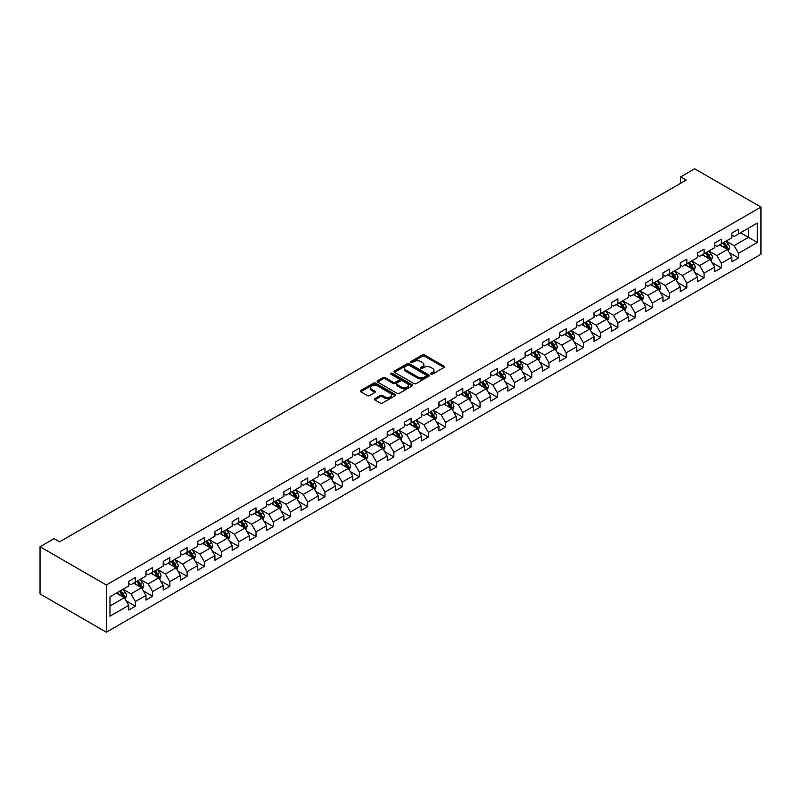 <?xml version="1.0" encoding="UTF-8"?>
<svg xmlns="http://www.w3.org/2000/svg" width="801" height="801" viewBox="0 0 801 801"><rect width="100%" height="100%" fill="white"/><g stroke="black" fill="none" stroke-linecap="round" stroke-linejoin="round"><path stroke-width="1.2" d="M431.018 374.117A1.071 0.621 0 0 0 432.54 374.117L444.054 367.459A1.532 0.881 0 0 0 444.505 366.838A1.532 0.881 0 0 0 444.054 366.207L424.54 354.943A1.532 0.881 0 0 0 422.377 354.943L410.853 361.591A1.071 0.621 0 0 0 412.365 362.473L413.857 361.611A4.906 2.834 0 0 1 420.795 361.611L422.427 362.553A4.906 2.834 0 0 1 423.859 364.555A4.906 2.834 0 0 1 422.427 366.558L420.936 367.419A1.071 0.621 0 0 0 422.457 368.29L423.949 367.429A4.906 2.834 0 0 1 430.888 367.429L432.51 368.37A4.906 2.834 0 0 1 433.952 370.372A4.906 2.834 0 0 1 432.51 372.375L431.018 373.236A1.071 0.621 0 0 0 431.018 374.117L431.018 373.236M374.768 398.638A1.532 0.881 0 0 0 374.327 399.268A1.532 0.881 0 0 0 374.768 399.889L380.245 403.053A1.532 0.881 0 0 0 382.417 403.053L395.213 395.664A1.532 0.881 0 0 0 395.664 395.043A1.532 0.881 0 0 0 395.213 394.412L375.689 383.148A1.532 0.881 0 0 0 373.526 383.148L360.73 390.528A1.532 0.881 0 0 0 360.28 391.158A1.532 0.881 0 0 0 360.73 391.779L367.349 395.604A1.532 0.881 0 0 0 369.511 395.604L374.988 392.44A1.532 0.881 0 0 0 375.439 391.819A1.532 0.881 0 0 0 374.988 391.188L371.704 389.296A4.105 2.373 0 0 1 370.503 387.624A4.105 2.373 0 0 1 373.036 385.431A4.105 2.373 0 0 1 377.511 385.942L390.357 393.361A4.105 2.373 0 0 1 391.559 395.043A4.105 2.373 0 0 1 389.026 397.226A4.105 2.373 0 0 1 384.56 396.715L382.417 395.474A1.532 0.881 0 0 0 380.245 395.474L374.768 398.638L374.768 399.889L380.245 396.755L380.245 395.474M760.95 207.069L694.667 168.801L680.64 176.901L686.167 180.085L59.604 541.826L54.078 538.642L40.05 546.743L106.333 585.01L760.95 207.069L760.95 254.257L106.333 632.199L106.333 585.01M413.967 383.579A1.532 0.881 0 0 0 416.14 383.579L428.935 376.2A1.532 0.881 0 0 0 429.386 375.569A1.532 0.881 0 0 0 428.935 374.948L409.411 363.674A1.532 0.881 0 0 0 407.248 363.674L394.452 371.063A1.532 0.881 0 0 0 394.002 371.684A1.532 0.881 0 0 0 394.452 372.315L413.967 383.579M391.138 374.347A1.071 0.621 0 0 1 392.23 374.498L412.054 385.942L399.278 393.321A1.532 0.881 0 0 1 397.106 393.321L377.591 382.047L377.591 380.795A1.532 0.881 0 0 0 377.141 381.426A1.532 0.881 0 0 0 377.591 382.047M377.591 380.795L383.068 377.631A1.532 0.881 0 0 1 385.231 377.631L393.151 382.207A1.532 0.881 0 0 0 395.324 382.207L398.948 380.105A1.532 0.881 0 0 0 399.399 379.484A1.532 0.881 0 0 0 398.948 378.853L390.708 374.097A1.071 0.621 0 0 1 392.23 373.226L412.074 384.68A1.532 0.881 0 0 1 412.525 385.301A1.532 0.881 0 0 1 412.074 385.932L412.074 384.68M126.157 600.86L135.379 606.177L135.379 601.521L145.982 595.403L145.982 600.059L152.611 596.234L152.611 591.579L163.224 585.451L163.224 590.107L169.852 586.282L169.852 581.626L180.455 575.508L180.455 580.164L187.084 576.33L187.084 571.674L197.687 565.556L197.687 570.212L204.315 566.387L204.315 561.731L214.918 555.604L214.918 560.259L221.547 556.435L221.547 551.779L232.15 545.661L232.15 550.317L238.778 546.482L238.778 541.826L249.381 535.709L249.381 540.365L256.01 536.54L256.01 531.884L266.613 525.756L266.613 530.412L273.241 526.587L273.241 521.932L283.844 515.804L283.844 520.46L290.473 516.635L290.473 511.979L301.076 505.862L301.076 510.517L307.704 506.693L307.704 502.037L318.317 495.909L318.317 500.565L324.946 496.74L324.946 492.084L335.549 485.957L335.549 490.613L342.177 486.788L342.177 482.132L352.78 476.014L352.78 480.67L359.409 476.845L359.409 472.19L370.012 466.062L370.012 470.718L376.64 466.893L376.64 462.237L387.243 456.109L387.243 460.765L393.872 456.94L393.872 452.285L404.475 446.167L404.475 450.823L411.103 446.998L411.103 442.342L421.706 436.215L421.706 440.87L428.335 437.046L428.335 432.39L438.938 426.262L438.938 430.918L445.566 427.093L445.566 422.437L456.18 416.32L456.18 420.976L462.798 417.151L462.798 412.495L473.411 406.367L473.411 411.023L480.039 407.198L480.039 402.543L490.643 396.415L490.643 401.071L497.271 397.246L497.271 392.59L507.874 386.472L507.874 391.128L514.502 387.294L514.502 382.638L525.106 376.52L525.106 381.176L531.734 377.351L531.734 372.695L542.337 366.568L542.337 371.223L548.965 367.399L548.965 362.743L559.569 356.625L559.569 361.281L566.197 357.446L566.197 352.79L576.8 346.673L576.8 351.329L583.428 347.504L583.428 342.848L594.032 336.72L594.032 341.376L600.66 337.551L600.66 332.896L611.273 326.778L611.273 331.434L617.901 327.599L617.901 322.943L628.505 316.826L628.505 321.481L635.133 317.657L635.133 313.001L645.736 306.873L645.736 311.529L652.364 307.704L652.364 303.048L662.968 296.931L662.968 301.587L669.596 297.752L669.596 293.096L680.199 286.978L680.199 291.634L686.827 287.809L686.827 283.154L697.431 277.026L697.431 281.682L704.059 277.857L704.059 273.201L714.662 267.083L714.662 271.739L721.29 267.904L721.29 263.249L731.894 257.131L731.894 261.787L738.522 257.962L738.522 253.306L757.305 242.463L757.305 223.068L748.464 228.175L748.464 237.356L757.305 242.463M135.379 606.177L128.751 610.012L128.751 605.356L109.977 616.189L109.977 596.805L128.751 585.962L128.751 581.306L135.379 577.481L135.379 582.137L145.982 576.009L145.982 571.353L152.611 567.529L152.611 572.184L163.224 566.067L163.224 561.411L169.852 557.586L169.852 562.242L180.455 556.114L180.455 551.458L187.084 547.634L187.084 552.289L197.687 546.162L197.687 541.506L204.315 537.681L204.315 542.337L214.918 536.219L214.918 531.564L221.547 527.739L221.547 532.395L232.15 526.267L232.15 521.611L238.778 517.786L238.778 522.442L249.381 516.315L249.381 511.659L256.01 507.834L256.01 512.49L266.613 506.372L266.613 501.716L273.241 497.892L273.241 502.547L283.844 496.42L283.844 491.764L290.473 487.939L290.473 492.595L301.076 486.467L301.076 481.812L307.704 477.987L307.704 482.643L318.317 476.525L318.317 471.869L324.946 468.044L324.946 472.7L335.549 466.572L335.549 461.917L342.177 458.092L342.177 462.748L352.78 456.62L352.78 451.964L359.409 448.139L359.409 452.795L370.012 446.678L370.012 442.022L376.64 438.187L376.64 442.843L387.243 436.725L387.243 432.069L393.872 428.245L393.872 432.9L404.475 426.773L404.475 422.117L411.103 418.292L411.103 422.948L421.706 416.83L421.706 412.175L428.335 408.34L428.335 412.996L438.938 406.878L438.938 402.222L445.566 398.397L445.566 403.053L456.18 396.926L456.18 392.27L462.798 388.445L462.798 393.101L473.411 386.983L473.411 382.327L480.039 378.493L480.039 383.148L490.643 377.031L490.643 372.375L497.271 368.55L497.271 373.206L507.874 367.078L507.874 362.422L514.502 358.598L514.502 363.253L525.106 357.136L525.106 352.48L531.734 348.645L531.734 353.301L542.337 347.183L542.337 342.528L548.965 338.703L548.965 343.359L559.569 337.231L559.569 332.575L566.197 328.75L566.197 333.406L576.8 327.289L576.8 322.633L583.428 318.798L583.428 323.454L594.032 317.336L594.032 312.68L600.66 308.856L600.66 313.511L611.273 307.384L611.273 302.728L617.901 298.903L617.901 303.559L628.505 297.441L628.505 292.786L635.133 288.951L635.133 293.607L645.736 287.489L645.736 282.833L652.364 279.008L652.364 283.664L662.968 277.536L662.968 272.881L669.596 269.056L669.596 273.712L680.199 267.584L680.199 262.928L686.827 259.103L686.827 263.759L697.431 257.642L697.431 252.986L704.059 249.161L704.059 253.817L714.662 247.689L714.662 243.033L721.29 239.209L721.29 243.864L731.894 237.737L731.894 233.081L738.522 229.256L738.522 233.912L757.305 223.068M133.617 583.158L141.567 587.754L130.964 593.871L123.014 589.276M128.751 583.408L130.964 584.69L135.379 582.137M130.964 593.871L135.379 601.521M141.567 587.754L145.982 595.403M150.848 573.206L158.798 577.801L148.195 583.919L140.245 579.333M145.982 573.466L148.195 574.738L152.611 572.184M148.195 583.919L152.611 591.579M158.798 577.801L163.224 585.451M168.08 563.263L176.03 567.849L165.427 573.977L157.477 569.381M163.224 563.514L165.427 564.785L169.852 562.242M165.427 573.977L169.852 581.626M176.03 567.849L180.455 575.508M185.311 553.311L193.261 557.897L182.658 564.024L174.708 559.428M180.455 553.561L182.658 554.843L187.084 552.289M182.658 564.024L187.084 571.674M193.261 557.897L197.687 565.556M202.543 543.358L210.503 547.954L199.89 554.072L191.94 549.486M197.687 543.619L199.89 544.89L204.315 542.337M199.89 554.072L204.315 561.731M210.503 547.954L214.918 555.604M219.774 533.416L227.734 538.002L217.131 544.129L209.171 539.534M214.918 533.666L217.131 534.938L221.547 532.395M217.131 544.129L221.547 551.779M227.734 538.002L232.15 545.661M237.006 523.464L244.966 528.049L234.363 534.177L226.403 529.581M232.15 523.714L234.363 524.995L238.778 522.442M234.363 534.177L238.778 541.826M244.966 528.049L249.381 535.709M254.247 513.511L262.197 518.107L251.594 524.224L243.634 519.639M249.381 513.771L251.594 515.043L256.01 512.49M251.594 524.224L256.01 531.884M262.197 518.107L266.613 525.756M271.479 503.559L279.429 508.154L268.826 514.282L260.876 509.686M266.613 503.819L268.826 505.091L273.241 502.547M268.826 514.282L273.241 521.932M279.429 508.154L283.844 515.804M288.71 493.616L296.66 498.202L286.057 504.33L278.107 499.734M283.844 493.867L286.057 495.148L290.473 492.595M286.057 504.33L290.473 511.979M296.66 498.202L301.076 505.862M305.942 483.664L313.892 488.26L303.289 494.377L295.339 489.791M301.076 483.924L303.289 485.196L307.704 482.643M303.289 494.377L307.704 502.037M313.892 488.26L318.317 495.909M323.173 473.711L331.123 478.307L320.52 484.435L312.57 479.839M318.317 473.972L320.52 475.243L324.946 472.7M320.52 484.435L324.946 492.084M331.123 478.307L335.549 485.957M340.405 463.769L348.365 468.355L337.752 474.482L329.802 469.887M335.549 464.019L337.752 465.301L342.177 462.748M337.752 474.482L342.177 482.132M348.365 468.355L352.78 476.014M357.636 453.817L365.596 458.412L354.983 464.53L347.033 459.944M352.78 454.077L354.983 455.348L359.409 452.795M354.983 464.53L359.409 472.19M365.596 458.412L370.012 466.062M374.868 443.864L382.828 448.46L372.225 454.588L364.265 449.992M370.012 444.124L372.225 445.396L376.64 442.843M372.225 454.588L376.64 462.237M382.828 448.46L387.243 456.109M392.1 433.922L400.059 438.507L389.456 444.635L381.496 440.039M387.243 434.172L389.456 435.454L393.872 432.9M389.456 444.635L393.872 452.285M400.059 438.507L404.475 446.167M409.341 423.969L417.291 428.565L406.688 434.683L398.728 430.097M404.475 424.23L406.688 425.501L411.103 422.948M406.688 434.683L411.103 442.342M417.291 428.565L421.706 436.215M426.573 414.017L434.522 418.613L423.919 424.74L415.969 420.145M421.706 414.277L423.919 415.549L428.335 412.996M423.919 424.74L428.335 432.39M434.522 418.613L438.938 426.262M443.804 404.074L451.754 408.66L441.151 414.788L433.201 410.192M438.938 404.325L441.151 405.606L445.566 403.053M441.151 414.788L445.566 422.437M451.754 408.66L456.18 416.32M461.036 394.122L468.985 398.718L458.382 404.835L450.432 400.25M456.18 394.372L458.382 395.654L462.798 393.101M458.382 404.835L462.798 412.495M468.985 398.718L473.411 406.367M478.267 384.17L486.217 388.765L475.614 394.883L467.664 390.297M473.411 384.43L475.614 385.702L480.039 383.148M475.614 394.883L480.039 402.543M486.217 388.765L490.643 396.415M495.499 374.227L503.459 378.813L492.845 384.941L484.895 380.345M490.643 374.478L492.845 375.759L497.271 373.206M492.845 384.941L497.271 392.59M503.459 378.813L507.874 386.472M512.73 364.275L520.69 368.871L510.087 374.988L502.127 370.392M507.874 364.525L510.087 365.807L514.502 363.253M510.087 374.988L514.502 382.638M520.69 368.871L525.106 376.52M529.962 354.322L537.922 358.918L527.318 365.036L519.358 360.45M525.106 354.583L527.318 355.854L531.734 353.301M527.318 365.036L531.734 372.695M537.922 358.918L542.337 366.568M547.203 344.38L555.153 348.966L544.55 355.093L536.59 350.498M542.337 344.63L544.55 345.912L548.965 343.359M544.55 355.093L548.965 362.743M555.153 348.966L559.569 356.625M564.435 334.428L572.385 339.023L561.781 345.141L553.821 340.545M559.569 334.678L561.781 335.959L566.197 333.406M561.781 345.141L566.197 352.79M572.385 339.023L576.8 346.673M581.666 324.475L589.616 329.071L579.013 335.188L571.063 330.603M576.8 324.735L579.013 326.007L583.428 323.454M579.013 335.188L583.428 342.848M589.616 329.071L594.032 336.72M598.898 314.533L606.848 319.118L596.244 325.246L588.294 320.65M594.032 314.783L596.244 316.055L600.66 313.511M596.244 325.246L600.66 332.896M606.848 319.118L611.273 326.778M616.129 304.58L624.079 309.176L613.476 315.294L605.526 310.698M611.273 304.831L613.476 306.112L617.901 303.559M613.476 315.294L617.901 322.943M624.079 309.176L628.505 316.826M633.361 294.628L641.311 299.224L630.707 305.341L622.757 300.755M628.505 294.888L630.707 296.16L635.133 293.607M630.707 305.341L635.133 313.001M641.311 299.224L645.736 306.873M650.592 284.685L658.552 289.271L647.939 295.399L639.989 290.803M645.736 284.936L647.939 286.207L652.364 283.664M647.939 295.399L652.364 303.048M658.552 289.271L662.968 296.931M667.824 274.733L675.784 279.329L665.18 285.446L657.221 280.851M662.968 274.983L665.18 276.265L669.596 273.712M665.18 285.446L669.596 293.096M675.784 279.329L680.199 286.978M685.055 264.781L693.015 269.376L682.412 275.494L674.452 270.908M680.199 265.041L682.412 266.312L686.827 263.759M682.412 275.494L686.827 283.154M693.015 269.376L697.431 277.026M702.297 254.838L710.247 259.424L699.643 265.552L691.684 260.956M697.431 255.088L699.643 256.36L704.059 253.817M699.643 265.552L704.059 273.201M710.247 259.424L714.662 267.083M719.528 244.886L727.478 249.471L716.875 255.599L708.925 251.003M714.662 245.136L716.875 246.418L721.29 243.864M716.875 255.599L721.29 263.249M727.478 249.471L731.894 257.131M740.514 232.771L748.464 237.356L734.106 245.647L726.157 241.061M731.894 235.194L734.106 236.465L738.522 233.912M734.106 245.647L738.522 253.306M40.05 546.743L40.05 593.931L106.333 632.199M680.64 176.901L680.64 183.279M109.977 605.987L124.335 597.696L116.385 593.11M124.335 597.696L128.751 605.356M729.3 252.635L738.522 257.962M712.069 262.578L721.29 267.904M694.837 272.53L704.059 277.857M677.606 282.483L686.827 287.809M660.374 292.435L669.596 297.752M643.143 302.377L652.364 307.704M625.901 312.33L635.133 317.657M608.67 322.282L617.901 327.599M591.438 332.225L600.66 337.551M574.207 342.177L583.428 347.504M556.975 352.13L566.197 357.446M539.744 362.072L548.965 367.399M522.512 372.024L531.734 377.351M505.281 381.977L514.502 387.294M488.039 391.919L497.271 397.246M470.808 401.872L480.039 407.198M453.576 411.824L462.798 417.151M436.345 421.767L445.566 427.093M419.113 431.719L428.335 437.046M401.882 441.671L411.103 446.998M384.65 451.614L393.872 456.94M367.419 461.566L376.64 466.893M350.187 471.519L359.409 476.845M332.946 481.461L342.177 486.788M315.714 491.413L324.946 496.74M298.483 501.366L307.704 506.693M281.251 511.308L290.473 516.635M264.02 521.261L273.241 526.587M246.788 531.213L256.01 536.54M229.557 541.156L238.778 546.482M212.325 551.108L221.547 556.435M195.094 561.06L204.315 566.387M177.852 571.003L187.084 576.33M160.621 580.955L169.852 586.282M143.389 590.908L152.611 596.234M431.449 374.267L432.51 373.656A4.906 2.834 0 0 0 433.952 371.654L433.952 370.372M423.859 364.555L423.859 365.827A4.906 2.834 0 0 1 422.427 367.829L421.366 368.44M444.054 366.207L444.054 367.459L424.54 356.215A1.532 0.881 0 0 0 422.377 356.215L411.283 362.623M428.935 374.948L428.935 376.2L409.411 364.956A1.532 0.881 0 0 0 407.248 364.956L394.472 372.325M426.222 376.009A1.071 0.621 0 0 0 426.222 375.128L409.091 365.236A1.071 0.621 0 0 0 407.569 365.236L405.997 366.147A4.906 2.834 0 0 0 404.565 368.15A4.906 2.834 0 0 0 405.997 370.152L417.711 376.921A4.906 2.834 0 0 0 424.65 376.921L426.222 376.009L426.222 377.281A1.071 0.621 0 0 0 426.532 376.85L426.532 375.569M404.565 368.15L404.565 369.431A4.906 2.834 0 0 0 405.997 371.434L405.997 370.152M426.222 377.281L424.65 378.192A4.906 2.834 0 0 1 417.711 378.192L405.997 371.434M377.611 382.057L383.068 378.913L383.068 377.631M399.399 379.484L399.399 380.755A1.532 0.881 0 0 1 398.948 381.386L395.324 383.479A1.532 0.881 0 0 1 393.151 383.479L385.231 378.913A1.532 0.881 0 0 0 383.068 378.913M401.361 386.943A4.105 2.373 0 0 0 405.837 387.464A4.105 2.373 0 0 0 408.37 385.271A4.105 2.373 0 0 0 407.168 383.599L402.643 380.986A1.532 0.881 0 0 0 400.47 380.986L396.835 383.078A1.532 0.881 0 0 0 396.385 383.709A1.532 0.881 0 0 0 396.835 384.33L401.361 386.943L401.361 388.225A4.105 2.373 0 0 0 405.837 388.735A4.105 2.373 0 0 0 408.37 386.553L408.37 385.271M396.385 383.709L396.385 384.981A1.532 0.881 0 0 0 396.835 385.611L396.835 384.33M401.361 388.225L396.835 385.611M391.559 395.043L391.559 396.315A4.105 2.373 0 0 1 389.026 398.508A4.105 2.373 0 0 1 384.56 397.987L382.417 396.755A1.532 0.881 0 0 0 380.245 396.755M370.503 387.624L370.503 388.896A4.105 2.373 0 0 0 371.704 390.568L371.704 389.296M374.988 391.188L374.988 392.44L371.704 390.568M395.193 395.674L375.689 384.42A1.532 0.881 0 0 0 373.526 384.42L360.75 391.799L360.73 390.528M728.349 250.983L729.661 247.679A4.135 2.393 -120 0 0 728.349 244.155L726.066 241.111M722.091 246.368L720.54 244.295M722.642 243.083L724.925 246.127A4.135 2.393 60 0 1 726.106 248.62L727.428 247.849A4.135 2.393 -120 0 0 726.247 245.366L723.964 242.323M722.933 242.923L725.456 246.297A2.113 1.222 60 0 1 725.836 246.938L727.428 247.849M711.118 260.936L712.429 257.632A4.135 2.393 -120 0 0 711.108 254.097L708.835 251.053M704.86 256.31L703.308 254.247M705.411 253.036L707.683 256.08A4.135 2.393 60 0 1 708.875 258.573L710.197 257.802A4.135 2.393 -120 0 0 709.015 255.309L706.732 252.265M705.691 252.866L708.224 256.25A2.113 1.222 60 0 1 708.605 256.891L710.197 257.802M693.886 270.888L695.198 267.574A4.135 2.393 -120 0 0 693.876 264.05L691.603 261.006M687.628 266.262L686.077 264.2M688.179 262.988L690.452 266.032A4.135 2.393 60 0 1 691.643 268.515L692.965 267.754A4.135 2.393 -120 0 0 691.784 265.261L689.501 262.217M688.46 262.818L690.993 266.192A2.113 1.222 60 0 1 691.373 266.833L692.965 267.754M676.655 280.841L677.966 277.526A4.135 2.393 -120 0 0 676.645 274.002L674.362 270.958M670.397 276.215L668.845 274.142M670.938 272.931L673.22 275.975A4.135 2.393 60 0 1 674.412 278.468L675.734 277.707A4.135 2.393 -120 0 0 674.552 275.214L672.269 272.17M671.228 272.771L673.761 276.145A2.113 1.222 60 0 1 674.142 276.786L675.734 277.707M659.423 290.783L660.735 287.479A4.135 2.393 -120 0 0 659.413 283.944L657.13 280.911M653.155 286.157L651.613 284.095M653.706 282.883L655.989 285.927A4.135 2.393 60 0 1 657.17 288.42L658.502 287.649A4.135 2.393 -120 0 0 657.311 285.166L655.038 282.122M653.996 282.713L656.53 286.097A2.113 1.222 60 0 1 656.91 286.738L658.502 287.649M642.192 300.735L643.503 297.421A4.135 2.393 -120 0 0 642.182 293.897L639.899 290.853M635.924 296.11L634.382 294.047M636.475 292.836L638.757 295.879A4.135 2.393 60 0 1 639.939 298.362L641.271 297.602A4.135 2.393 -120 0 0 640.079 295.108L637.806 292.065M636.765 292.665L639.298 296.04A2.113 1.222 60 0 1 639.679 296.68L641.271 297.602M624.96 310.688L626.272 307.374A4.135 2.393 -120 0 0 624.95 303.849L622.667 300.806M618.692 306.062L617.14 303.99M619.243 302.778L621.526 305.822A4.135 2.393 60 0 1 622.707 308.315L624.039 307.554A4.135 2.393 -120 0 0 622.848 305.061L620.565 302.017M619.533 302.618L622.067 305.992A2.113 1.222 60 0 1 622.447 306.633L624.039 307.554M607.719 320.63L609.04 317.326A4.135 2.393 -120 0 0 607.719 313.802L605.436 310.758M601.461 316.015L599.909 313.942M602.012 312.73L604.294 315.774A4.135 2.393 60 0 1 605.476 318.267L606.798 317.496A4.135 2.393 -120 0 0 605.616 315.013L603.333 311.969M602.302 312.56L604.825 315.944A2.113 1.222 60 0 1 605.216 316.585L606.798 317.496M590.487 330.583L591.809 327.269A4.135 2.393 -120 0 0 590.487 323.744L588.204 320.7M584.229 325.957L582.677 323.894M584.78 322.683L587.063 325.727A4.135 2.393 60 0 1 588.244 328.21L589.566 327.449A4.135 2.393 -120 0 0 588.385 324.956L586.102 321.912M585.07 322.513L587.594 325.887A2.113 1.222 60 0 1 587.984 326.528L589.566 327.449M573.256 340.535L574.567 337.221A4.135 2.393 -120 0 0 573.246 333.697L570.973 330.653M566.998 335.909L565.446 333.837M567.549 332.625L569.821 335.669A4.135 2.393 60 0 1 571.013 338.162L572.335 337.401A4.135 2.393 -120 0 0 571.153 334.908L568.87 331.864M567.839 332.465L570.362 335.839A2.113 1.222 60 0 1 570.743 336.48L572.335 337.401M556.024 350.478L557.336 347.173A4.135 2.393 -120 0 0 556.014 343.649L553.741 340.605M549.766 345.862L548.214 343.789M550.317 342.578L552.59 345.621A4.135 2.393 60 0 1 553.781 348.115L555.103 347.344A4.135 2.393 -120 0 0 553.922 344.861L551.639 341.817M550.597 342.407L553.131 345.792A2.113 1.222 60 0 1 553.511 346.433L555.103 347.344M538.793 360.43L540.104 357.116A4.135 2.393 -120 0 0 538.783 353.591L536.51 350.548M532.535 355.804L530.983 353.742M533.086 352.53L535.358 355.574A4.135 2.393 60 0 1 536.55 358.057L537.872 357.296A4.135 2.393 -120 0 0 536.69 354.803L534.407 351.759M533.366 352.36L535.899 355.734A2.113 1.222 60 0 1 536.28 356.375L537.872 357.296M521.561 370.382L522.873 367.068A4.135 2.393 -120 0 0 521.551 363.544L519.268 360.5M515.293 365.757L513.751 363.684M515.844 362.473L518.127 365.516A4.135 2.393 60 0 1 519.308 368.009L520.64 367.248A4.135 2.393 -120 0 0 519.459 364.755L517.176 361.712M516.134 362.312L518.668 365.687A2.113 1.222 60 0 1 519.048 366.327L520.64 367.248M504.33 380.325L505.641 377.021A4.135 2.393 -120 0 0 504.32 373.496L502.037 370.452M498.062 375.709L496.52 373.636M498.612 372.425L500.895 375.469A4.135 2.393 60 0 1 502.077 377.962L503.408 377.191A4.135 2.393 -120 0 0 502.217 374.708L499.944 371.664M498.903 372.255L501.436 375.639A2.113 1.222 60 0 1 501.816 376.28L503.408 377.191M487.098 390.277L488.41 386.963A4.135 2.393 -120 0 0 487.088 383.439L484.805 380.395M480.83 385.651L479.288 383.589M481.381 382.377L483.664 385.421A4.135 2.393 60 0 1 484.845 387.904L486.177 387.143A4.135 2.393 -120 0 0 484.985 384.65L482.713 381.606M481.671 382.207L484.204 385.581A2.113 1.222 60 0 1 484.585 386.222L486.177 387.143M469.857 400.23L471.178 396.916A4.135 2.393 -120 0 0 469.857 393.391L467.574 390.347M463.599 395.604L462.047 393.531M464.149 392.32L466.432 395.364A4.135 2.393 60 0 1 467.614 397.857L468.945 397.096A4.135 2.393 -120 0 0 467.754 394.603L465.471 391.559M464.44 392.16L466.963 395.534A2.113 1.222 60 0 1 467.353 396.175L468.945 397.096M452.625 410.172L453.947 406.868A4.135 2.393 -120 0 0 452.625 403.344L450.342 400.3M446.367 405.556L444.815 403.484M446.918 402.272L449.201 405.316A4.135 2.393 60 0 1 450.382 407.809L451.704 407.038A4.135 2.393 -120 0 0 450.522 404.555L448.24 401.511M447.208 402.102L449.731 405.486A2.113 1.222 60 0 1 450.122 406.127L451.704 407.038M435.394 420.125L436.705 416.81A4.135 2.393 -120 0 0 435.394 413.286L433.111 410.242M429.136 415.499L427.584 413.436M429.686 412.225L431.969 415.268A4.135 2.393 60 0 1 433.151 417.752L434.472 416.991A4.135 2.393 -120 0 0 433.291 414.497L431.008 411.454M429.977 412.054L432.5 415.429A2.113 1.222 60 0 1 432.89 416.069L434.472 416.991M418.162 430.077L419.474 426.763A4.135 2.393 -120 0 0 418.152 423.238L415.879 420.195M411.904 425.451L410.352 423.379M412.455 422.167L414.728 425.211A4.135 2.393 60 0 1 415.919 427.704L417.241 426.943A4.135 2.393 -120 0 0 416.059 424.45L413.777 421.406M412.745 422.007L415.268 425.381A2.113 1.222 60 0 1 415.649 426.022L417.241 426.943M400.931 440.019L402.242 436.715A4.135 2.393 -120 0 0 400.921 433.191L398.648 430.147M394.673 435.404L393.121 433.331M395.223 432.119L397.496 435.163A4.135 2.393 60 0 1 398.688 437.656L400.009 436.885A4.135 2.393 -120 0 0 398.828 434.402L396.545 431.359M395.504 431.949L398.037 435.333A2.113 1.222 60 0 1 398.417 435.974L400.009 436.885M383.699 449.972L385.011 446.658A4.135 2.393 -120 0 0 383.689 443.133L381.406 440.089M377.441 445.346L375.889 443.283M377.982 442.072L380.265 445.116A4.135 2.393 60 0 1 381.456 447.599L382.778 446.838A4.135 2.393 -120 0 0 381.596 444.345L379.314 441.301M378.272 441.902L380.805 445.276A2.113 1.222 60 0 1 381.186 445.917L382.778 446.838M366.468 459.924L367.779 456.61A4.135 2.393 -120 0 0 366.457 453.086L364.175 450.042M360.2 455.298L358.658 453.226M360.75 452.014L363.033 455.058A4.135 2.393 60 0 1 364.215 457.551L365.546 456.79A4.135 2.393 -120 0 0 364.355 454.297L362.082 451.253M361.041 451.854L363.574 455.228A2.113 1.222 60 0 1 363.954 455.869L365.546 456.79M349.236 469.867L350.548 466.562A4.135 2.393 -120 0 0 349.226 463.038L346.943 459.994M342.968 465.251L341.426 463.178M343.519 461.967L345.802 465.011A4.135 2.393 60 0 1 346.983 467.504L348.315 466.733A4.135 2.393 -120 0 0 347.123 464.25L344.851 461.206M343.809 461.807L346.342 465.181A2.113 1.222 60 0 1 346.723 465.822L348.315 466.733M332.004 479.819L333.316 476.505A4.135 2.393 -120 0 0 331.994 472.98L329.712 469.937M325.737 475.193L324.195 473.131M326.287 471.919L328.57 474.963A4.135 2.393 60 0 1 329.752 477.446L331.083 476.685A4.135 2.393 -120 0 0 329.892 474.192L327.619 471.148M326.578 471.749L329.111 475.123A2.113 1.222 60 0 1 329.491 475.764L331.083 476.685M314.763 489.771L316.085 486.457A4.135 2.393 -120 0 0 314.763 482.933L312.48 479.889M308.505 485.146L306.953 483.083M309.056 481.872L311.339 484.905A4.135 2.393 60 0 1 312.52 487.398L313.842 486.638A4.135 2.393 -120 0 0 312.66 484.144L310.377 481.101M309.346 481.701L311.869 485.076A2.113 1.222 60 0 1 312.26 485.716L313.842 486.638M297.531 499.714L298.853 496.41A4.135 2.393 -120 0 0 297.531 492.885L295.249 489.842M291.274 495.098L289.722 493.026M291.824 491.814L294.107 494.858A4.135 2.393 60 0 1 295.289 497.351L296.61 496.58A4.135 2.393 -120 0 0 295.429 494.097L293.146 491.053M292.115 491.654L294.638 495.028A2.113 1.222 60 0 1 295.028 495.669L296.61 496.58M280.3 509.666L281.612 506.352A4.135 2.393 -120 0 0 280.3 502.828L278.017 499.784M274.042 505.041L272.49 502.978M274.593 501.766L276.876 504.81A4.135 2.393 60 0 1 278.057 507.303L279.379 506.532A4.135 2.393 -120 0 0 278.197 504.039L275.914 500.995M274.883 501.596L277.406 504.97A2.113 1.222 60 0 1 277.787 505.611L279.379 506.532M263.068 519.619L264.38 516.305A4.135 2.393 -120 0 0 263.058 512.78L260.786 509.736M256.811 514.993L255.259 512.93M257.361 511.719L259.634 514.763A4.135 2.393 60 0 1 260.826 517.246L262.147 516.485A4.135 2.393 -120 0 0 260.966 513.992L258.683 510.948M257.642 511.549L260.175 514.923A2.113 1.222 60 0 1 260.555 515.564L262.147 516.485M245.837 529.561L247.149 526.257A4.135 2.393 -120 0 0 245.827 522.733L243.554 519.689M239.579 524.945L238.027 522.873M240.13 521.661L242.403 524.705A4.135 2.393 60 0 1 243.594 527.198L244.916 526.427A4.135 2.393 -120 0 0 243.734 523.944L241.451 520.9M240.41 521.501L242.943 524.875A2.113 1.222 60 0 1 243.324 525.516L244.916 526.427M228.605 539.514L229.917 536.199A4.135 2.393 -120 0 0 228.595 532.675L226.313 529.631M222.338 534.888L220.796 532.825M222.888 531.614L225.171 534.657A4.135 2.393 60 0 1 226.363 537.151L227.684 536.38A4.135 2.393 -120 0 0 226.503 533.887L224.22 530.843M223.179 531.443L225.712 534.818A2.113 1.222 60 0 1 226.092 535.458L227.684 536.38M211.374 549.466L212.686 546.152A4.135 2.393 -120 0 0 211.364 542.627L209.081 539.584M205.106 544.84L203.564 542.778M205.657 541.566L207.94 544.61A4.135 2.393 60 0 1 209.121 547.093L210.453 546.332A4.135 2.393 -120 0 0 209.261 543.839L206.988 540.795M205.947 541.396L208.48 544.77A2.113 1.222 60 0 1 208.861 545.411L210.453 546.332M194.142 559.408L195.454 556.104A4.135 2.393 -120 0 0 194.132 552.58L191.85 549.536M187.875 554.793L186.333 552.72M188.425 551.509L190.708 554.552A4.135 2.393 60 0 1 191.89 557.045L193.221 556.274A4.135 2.393 -120 0 0 192.03 553.791L189.757 550.748M188.716 551.348L191.249 554.723A2.113 1.222 60 0 1 191.629 555.363L193.221 556.274M176.911 569.361L178.222 566.057A4.135 2.393 -120 0 0 176.901 562.522L174.618 559.478M170.643 564.735L169.091 562.672M171.194 561.461L173.477 564.505A4.135 2.393 60 0 1 174.658 566.998L175.99 566.227A4.135 2.393 -120 0 0 174.798 563.734L172.515 560.69M171.484 561.291L174.017 564.675A2.113 1.222 60 0 1 174.398 565.306L175.99 566.227M159.669 579.313L160.991 575.999A4.135 2.393 -120 0 0 159.669 572.475L157.386 569.431M153.412 574.687L151.86 572.625M153.962 571.413L156.245 574.457A4.135 2.393 60 0 1 157.427 576.94L158.748 576.179A4.135 2.393 -120 0 0 157.567 573.686L155.284 570.642M154.253 571.243L156.776 574.617A2.113 1.222 60 0 1 157.166 575.258L158.748 576.179M142.438 589.256L143.759 585.952A4.135 2.393 -120 0 0 142.438 582.427L140.155 579.383M136.18 584.64L134.628 582.567M136.731 581.356L139.014 584.4A4.135 2.393 60 0 1 140.195 586.893L141.517 586.122A4.135 2.393 -120 0 0 140.335 583.639L138.052 580.595M137.021 581.196L139.544 584.57A2.113 1.222 60 0 1 139.935 585.211L141.517 586.122M125.206 599.208L126.518 595.904A4.135 2.393 -120 0 0 125.196 592.37L122.923 589.326M118.948 594.582L117.397 592.52M119.499 591.308L121.772 594.352A4.135 2.393 60 0 1 122.964 596.845L124.285 596.074A4.135 2.393 -120 0 0 123.104 593.581L120.821 590.547M119.79 591.138L122.313 594.522A2.113 1.222 60 0 1 122.693 595.163L124.285 596.074M432.51 373.656L432.51 372.375M420.936 368.29L420.936 367.419M422.427 367.829L422.427 366.558M410.853 362.473L410.853 361.591M422.377 356.215L422.377 354.943M424.54 356.215L424.54 354.943M394.452 372.315L394.452 371.063M407.248 364.956L407.248 363.674M409.411 364.956L409.411 363.674M417.711 378.192L417.711 376.921M424.65 378.192L424.65 376.921M385.231 378.913L385.231 377.631M393.151 383.479L393.151 382.207M395.324 383.479L395.324 382.207M398.948 381.386L398.948 380.105M392.23 374.498L392.23 373.226M382.417 396.755L382.417 395.474M384.56 397.987L384.56 396.715M373.526 384.42L373.526 383.148M375.689 384.42L375.689 383.148M395.213 395.664L395.213 394.412M727.068 249.241L729.641 247.759M726.247 245.366L728.349 244.155M723.303 247.068L724.925 246.127M709.836 259.194L712.409 257.712M709.015 255.309L711.108 254.097M706.071 257.011L707.683 256.08M692.605 269.136L695.178 267.654M691.784 265.261L693.876 264.05M688.84 266.963L690.452 266.032M675.373 279.088L677.936 277.607M674.552 275.214L676.645 274.002M671.598 276.916L673.22 275.975M658.142 289.041L660.705 287.559M657.311 285.166L659.413 283.944M654.367 286.858L655.989 285.927M640.91 298.983L643.473 297.501M640.079 295.108L642.182 293.897M637.135 296.811L638.757 295.879M623.679 308.936L626.242 307.454M622.848 305.061L624.95 303.849M619.904 306.763L621.526 305.822M606.437 318.888L609.01 317.406M605.616 315.013L607.719 313.802M602.672 316.705L604.294 315.774M589.206 328.831L591.779 327.349M588.385 324.956L590.487 323.744M585.441 326.658L587.063 325.727M571.974 338.783L574.547 337.301M571.153 334.908L573.246 333.697M568.209 336.61L569.821 335.669M554.743 348.735L557.316 347.254M553.922 344.861L556.014 343.649M550.978 346.553L552.59 345.621M537.511 358.678L540.074 357.196M536.69 354.803L538.783 353.591M533.746 356.505L535.358 355.574M520.28 368.63L522.843 367.148M519.459 364.755L521.551 363.544M516.505 366.457L518.127 365.516M503.048 378.583L505.611 377.101M502.217 374.708L504.32 373.496M499.273 376.4L500.895 375.469M485.817 388.525L488.38 387.043M484.985 384.65L487.088 383.439M482.042 386.352L483.664 385.421M468.585 398.477L471.148 396.996M467.754 394.603L469.857 393.391M464.81 396.305L466.432 395.364M451.343 408.43L453.917 406.948M450.522 404.555L452.625 403.344M447.579 406.247L449.201 405.316M434.112 418.372L436.685 416.89M433.291 414.497L435.394 413.286M430.347 416.2L431.969 415.268M416.88 428.325L419.454 426.843M416.059 424.45L418.152 423.238M413.116 426.152L414.728 425.211M399.649 438.277L402.222 436.795M398.828 434.402L400.921 433.191M395.884 436.094L397.496 435.163M382.417 448.22L384.981 446.738M381.596 444.345L383.689 443.133M378.643 446.047L380.265 445.116M365.186 458.172L367.749 456.69M364.355 454.297L366.457 453.086M361.411 455.999L363.033 455.058M347.954 468.124L350.518 466.643M347.123 464.25L349.226 463.038M344.18 465.942L345.802 465.011M330.723 478.077L333.286 476.585M329.892 474.192L331.994 472.98M326.948 475.894L328.57 474.963M313.481 488.019L316.055 486.537M312.66 484.144L314.763 482.933M309.717 485.847L311.339 484.905M296.25 497.972L298.823 496.49M295.429 494.097L297.531 492.885M292.485 495.799L294.107 494.858M279.018 507.924L281.592 506.432M278.197 504.039L280.3 502.828M275.254 505.741L276.876 504.81M261.787 517.867L264.36 516.385M260.966 513.992L263.058 512.78M258.022 515.694L259.634 514.763M244.555 527.819L247.129 526.337M243.734 523.944L245.827 522.733M240.791 525.646L242.403 524.705M227.324 537.771L229.887 536.28M226.503 533.887L228.595 532.675M223.549 535.589L225.171 534.657M210.092 547.714L212.655 546.232M209.261 543.839L211.364 542.627M206.318 545.541L207.94 544.61M192.861 557.666L195.424 556.184M192.03 553.791L194.132 552.58M189.086 555.493L190.708 554.552M175.629 567.619L178.192 566.137M174.798 563.734L176.901 562.522M171.855 565.436L173.477 564.505M158.388 577.561L160.961 576.079M157.567 573.686L159.669 572.475M154.623 575.388L156.245 574.457M141.156 587.513L143.729 586.032M140.335 583.639L142.438 582.427M137.392 585.341L139.014 584.4M123.925 597.466L126.498 595.984M123.104 593.581L125.196 592.37M120.16 595.283L121.772 594.352"/></g></svg>
